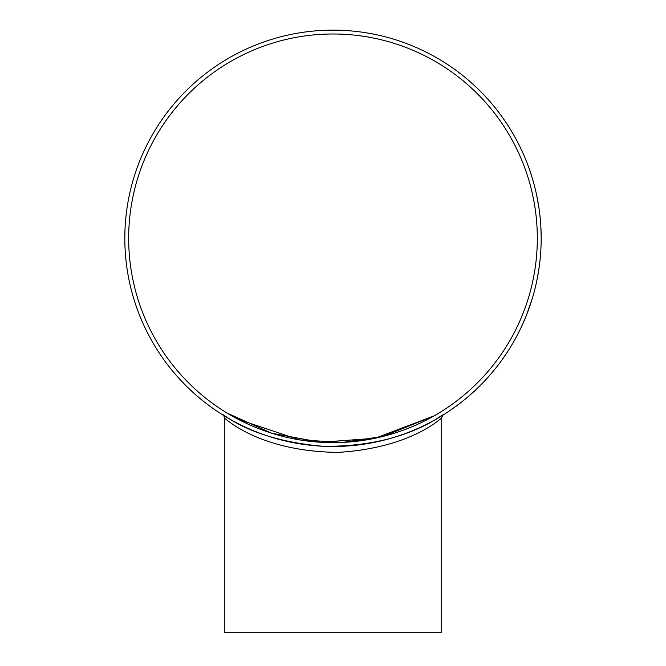 <?xml version="1.0" encoding="UTF-8"?>
<svg xmlns="http://www.w3.org/2000/svg" width="666" height="666" viewBox="0 0 666 666"><rect width="100%" height="100%" fill="white"/><g stroke="black" fill="none" stroke-linecap="round" stroke-linejoin="round"><path stroke-width="1" d="M224.825 418.489L224.825 632.7L441.175 632.7L441.175 418.489C441.292 417.416 412.396 447.852 337.995 452.389C257.642 451.548 224.026 416.949 224.825 418.489C223.876 415.642 223.243 414.485 222.919 415.018L223.06 415.109M124.817 238.32A208.183 208.183 0 0 0 437.087 418.606A208.183 208.183 0 0 0 437.087 58.025A208.183 208.183 0 0 0 124.817 238.32M505.669 354.62L501.59 360.456M504.295 356.635L503.704 357.484M519.563 330.702L518.306 333.191M518.156 333.483L517.082 335.539M514.643 340.026L516.408 336.813M526.04 316.267L520.72 328.33M524.117 320.87L523.751 321.703M525.774 316.924L525.199 318.306M525.158 318.406L524.916 318.997M522.569 324.359L522.294 324.966M521.903 325.816L521.17 327.381M532.675 297.219L526.581 314.918M531.343 301.565L530.635 303.746M528.995 308.508L528.221 310.622M536.147 283.833L535.922 284.823M535.764 285.489L535.581 286.272M533.791 293.298L534.731 289.743M534.174 291.883L534.032 292.407M533.816 293.215L533.682 293.681M534.265 291.525L533.516 294.289M533.341 294.913L533.075 295.837M536.321 283.058L534.79 289.494M538.078 274.151L537.962 274.8M537.762 275.874L537.687 276.307M537.412 277.772L536.871 280.478M539.202 266.966L537.387 277.897M537.62 276.64L537.304 278.313M537.279 278.455L537.162 279.029M540.617 253.596L540.151 259.032M541.15 241.75A208.183 208.183 0 0 1 540.884 249.392M540.842 226.457L541.175 236.996M541.067 231.443L541.092 232.342M540.867 226.931L540.958 228.654M540.958 228.763L540.992 229.404M541.092 232.209L541.1 232.642M541.158 235.256L541.167 235.939M541.183 237.471L541.183 238.028M541.183 238.694L541.175 239.635M539.568 212.421L539.627 212.912M539.81 214.444L540.434 220.671M539.543 212.221L539.701 213.553M540.026 216.4L540.134 217.432M540.417 220.546L540.484 221.337M540.559 222.269L540.642 223.301M536.654 195.13L538.977 208.1M537.628 200.016L537.795 200.907M538.286 203.738L538.403 204.437M536.746 195.588L537.096 197.278M537.121 197.386L537.246 198.018M537.77 200.774L537.845 201.199M538.553 205.353L538.819 207.059M528.654 167.199L528.871 167.782M529.129 168.523L529.412 169.306M530.003 171.012L530.369 172.103M530.844 173.518L531.485 175.533M531.493 175.541L532.242 177.98M532.334 178.263L533.791 183.341M525.199 158.325L525.424 158.866M525.949 160.148L526.415 161.305M526.44 161.38L526.814 162.329M524.517 156.71L523.942 155.369M501.273 115.751A208.183 208.183 0 0 1 502.972 118.107M508.466 126.282L508.999 127.123M509.49 127.897L510.039 128.788M507.167 124.284L508.041 125.624M509.082 127.256L510.98 130.32M222.985 415.06C221.303 411.48 247.835 439.843 322.91 446.253C407.434 447.427 444.563 411.755 443.106 415.001L441.175 418.489M128.671 238.32A204.329 204.329 0 0 0 435.164 415.268A204.329 204.329 0 0 0 435.164 61.372A204.329 204.329 0 0 0 128.671 238.32M434.157 415.85L383.092 436.405L342.815 442.407L299.534 439.885L238.228 419.339L227.214 413.128L271.795 433.258L320.546 442.266L375.066 438.27L434.157 415.85M508.508 126.357L508.133 125.766M525.74 159.632L524.642 156.985M525.441 158.908L524.675 157.068M533.008 180.553L532.775 179.77M532.384 178.438L528.771 167.507M535.073 288.37L535.439 286.863"/></g></svg>
